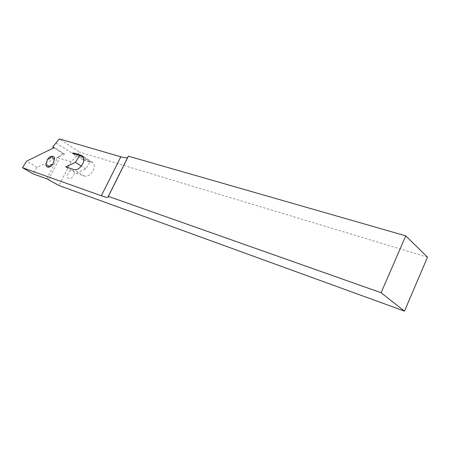 <?xml version="1.0" encoding="UTF-8"?>
<svg xmlns="http://www.w3.org/2000/svg" width="450" height="450" viewBox="0 0 450 450"><rect width="100%" height="100%" fill="white"/><g stroke="black" fill="none" stroke-linecap="round" stroke-linejoin="round"><path stroke-width="0.34" stroke-dasharray="2.25 1.69" d="M76.207 173.346L85.804 168.936L90.084 162.056L82.654 159.739L84.538 159.806L92.649 162.506C94.573 164.25 94.703 166.972 93.049 170.674C90.562 174.887 87.744 176.715 84.583 176.158L76.207 173.346L65.728 166.854M57.774 157.393L63.023 153.613L64.648 154.119L57.758 157.427L59.473 158.456L71.156 161.589L76.539 156.099L79.509 152.055L59.31 138.887M56.267 143.055L76.539 156.099M63.023 153.613L53.854 147.791M128.329 156.167L128.278 156.915L127.564 157.703M427.5 257.181L79.509 152.055M48.516 179.809L59.473 158.456M46.783 178.791L57.758 157.427L37.057 167.372L33.013 173.841M71.156 161.589L58.944 185.518M82.654 159.739L72.309 153.079M64.648 154.119L54.326 147.561M85.804 168.936L81.315 166.089M90.084 162.056L83.644 157.888M37.057 167.372L26.606 161.151M91.721 162.045L82.817 156.268M73.603 175.303C76.427 170.021 70.616 168.114 68.079 173.424C65.244 178.65 71.016 180.675 73.603 175.303M108.337 196.886L128.278 156.915M84.583 176.158L74.093 169.627M84.538 159.806L75.746 154.131M92.649 162.506L82.294 155.784"/><path stroke-width="0.67" d="M81.371 155.329L82.294 155.784C84.206 157.528 84.319 160.273 82.62 164.019C80.1 168.3 77.254 170.167 74.093 169.627L65.728 166.854L75.381 162.326L79.729 155.357L72.309 153.079L74.188 153.129L81.371 155.329L82.817 156.268M127.564 157.703C126.394 158.062 124.149 157.764 120.831 156.803L59.31 138.887L52.706 147.06L54.326 147.561L26.606 161.151L22.5 167.704L101.334 195.767C105.975 197.404 108.309 197.775 108.337 196.886L108.281 196.352L128.329 156.167L405.748 235.851L381.105 292.736L404.477 311.113L58.944 185.518L46.783 178.791L33.013 173.841L22.5 167.704M53.854 147.791L52.706 147.06M381.105 292.736L108.281 196.352M404.477 311.113L427.5 257.181L405.748 235.851M81.315 166.089L75.381 162.326M83.644 157.888L79.729 155.357M101.334 195.767L120.831 156.803M75.746 154.131L74.188 153.129M47.475 159.407C48.808 157.579 50.259 156.544 51.834 156.291C53.37 156.178 54.298 156.943 54.613 158.597L52.999 164.064C51.643 165.909 50.175 166.95 48.594 167.181C47.064 167.271 46.148 166.483 45.849 164.829L47.475 159.407L45.849 164.829L46.558 165.139C47.706 164.711 48.229 165.161 48.144 166.494L48.594 167.181L49.5 166.354C50.226 164.947 51.075 164.351 52.037 164.554L52.999 164.064L54.613 158.597L53.893 158.293C52.74 158.726 52.206 158.282 52.29 156.96L51.834 156.291L50.934 157.118C50.209 158.513 49.371 159.109 48.42 158.917L47.475 159.407"/></g></svg>

